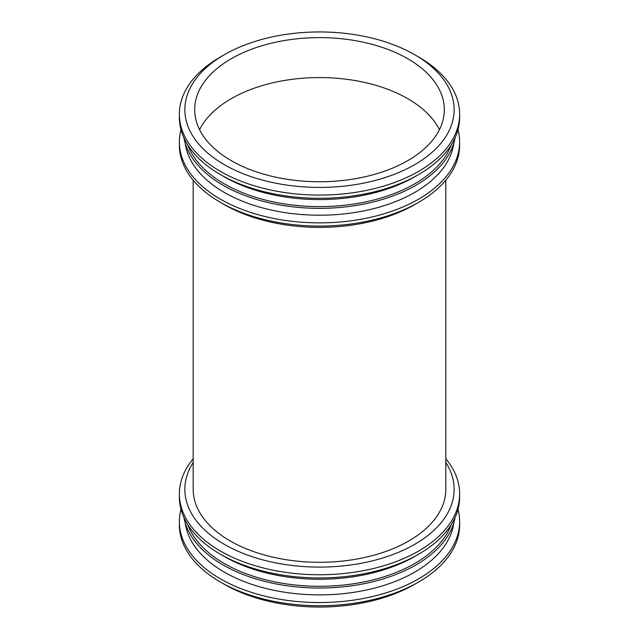 <?xml version="1.0" encoding="UTF-8"?>
<svg xmlns="http://www.w3.org/2000/svg" width="639" height="639" viewBox="0 0 639 639"><rect width="100%" height="100%" fill="white"/><g stroke="black" fill="none" stroke-linecap="round" stroke-linejoin="round"><path stroke-width="0.96" d="M224.297 54.714A134.645 77.734 180 0 1 414.711 54.722A134.645 77.734 180 0 1 414.703 164.654A134.645 77.734 180 0 1 224.297 164.654A134.645 77.734 180 0 1 224.289 54.722A134.645 77.734 180 0 1 224.297 54.714L220.407 56.959L224.289 54.722M231.238 58.724A124.821 72.063 180 0 1 367.265 43.109A124.821 72.063 180 0 1 444.321 109.684A124.821 72.063 180 0 1 319.5 181.748A124.821 72.063 180 0 1 194.679 109.684A124.821 72.063 180 0 1 231.238 58.724M414.711 54.722L418.593 56.959A140.133 80.905 180 0 1 459.633 114.173A140.133 80.905 180 0 1 319.5 195.079A140.133 80.905 180 0 1 179.367 114.173A140.133 80.905 180 0 1 220.407 56.959M459.633 114.173L459.633 117.36A140.133 80.905 180 0 1 418.593 174.575A140.133 80.905 180 0 1 220.407 174.575A140.133 80.905 180 0 1 179.367 117.36L179.367 114.173M418.593 174.575L414.711 176.811A134.645 77.734 180 0 1 224.289 176.811L220.407 174.575M451.23 144.965A134.645 77.734 180 0 1 319.5 206.613A134.645 77.734 180 0 1 187.77 144.965M455.064 137.848A136.307 78.693 180 0 1 319.5 208.354A136.307 78.693 180 0 1 183.936 137.848M453.778 143.192A134.645 77.734 180 0 1 319.5 215.207A134.645 77.734 180 0 1 185.222 143.192M458.003 129.661A140.133 80.905 180 0 1 459.633 141.962A140.133 80.905 180 0 1 319.5 222.867A140.133 80.905 180 0 1 179.367 141.962A140.133 80.905 180 0 1 180.997 129.661M459.633 141.962L459.633 145.157A140.133 80.905 180 0 1 418.593 202.363A140.133 80.905 180 0 1 220.407 202.363A140.133 80.905 180 0 1 179.367 145.157L179.367 141.962M418.593 202.363L414.711 204.608A134.645 77.734 180 0 1 224.289 204.608L220.407 202.363M445.822 489.362L445.822 180.182L445.822 489.362A126.322 72.934 180 0 1 319.5 562.296A126.322 72.934 180 0 1 193.178 489.362L193.178 180.182L193.178 489.362M445.822 462.46A134.645 77.734 180 0 1 319.5 567.097A134.645 77.734 180 0 1 193.178 462.46M445.822 458.818A140.133 80.905 180 0 1 459.633 493.843A140.133 80.905 180 0 1 319.5 574.749A140.133 80.905 180 0 1 179.367 493.843A140.133 80.905 180 0 1 193.178 458.818M459.633 493.843L459.633 497.038A140.133 80.905 180 0 1 418.593 554.245A140.133 80.905 180 0 1 220.407 554.245A140.133 80.905 180 0 1 179.367 497.038L179.367 493.843M418.593 554.245L414.711 556.489A134.645 77.734 180 0 1 224.289 556.489L220.407 554.245M451.23 524.643A134.645 77.734 180 0 1 319.5 586.29A134.645 77.734 180 0 1 187.77 524.643M455.064 517.526A136.307 78.693 180 0 1 319.5 588.032A136.307 78.693 180 0 1 183.936 517.526M453.778 522.862A134.645 77.734 180 0 1 319.5 594.885A134.645 77.734 180 0 1 185.222 522.862M458.003 509.339A140.133 80.905 180 0 1 459.633 521.64A140.133 80.905 180 0 1 319.5 602.545A140.133 80.905 180 0 1 179.367 521.64A140.133 80.905 180 0 1 180.997 509.339M459.633 521.64L459.633 524.827A140.133 80.905 180 0 1 418.593 582.041A140.133 80.905 180 0 1 220.407 582.041A140.133 80.905 180 0 1 179.367 524.827L179.367 521.64M418.593 582.041L414.711 584.278A134.645 77.734 180 0 1 224.289 584.278L220.407 582.041M199.568 129.661A124.821 72.063 180 0 1 231.238 98.678A124.821 72.063 180 0 1 439.432 129.661"/></g></svg>
